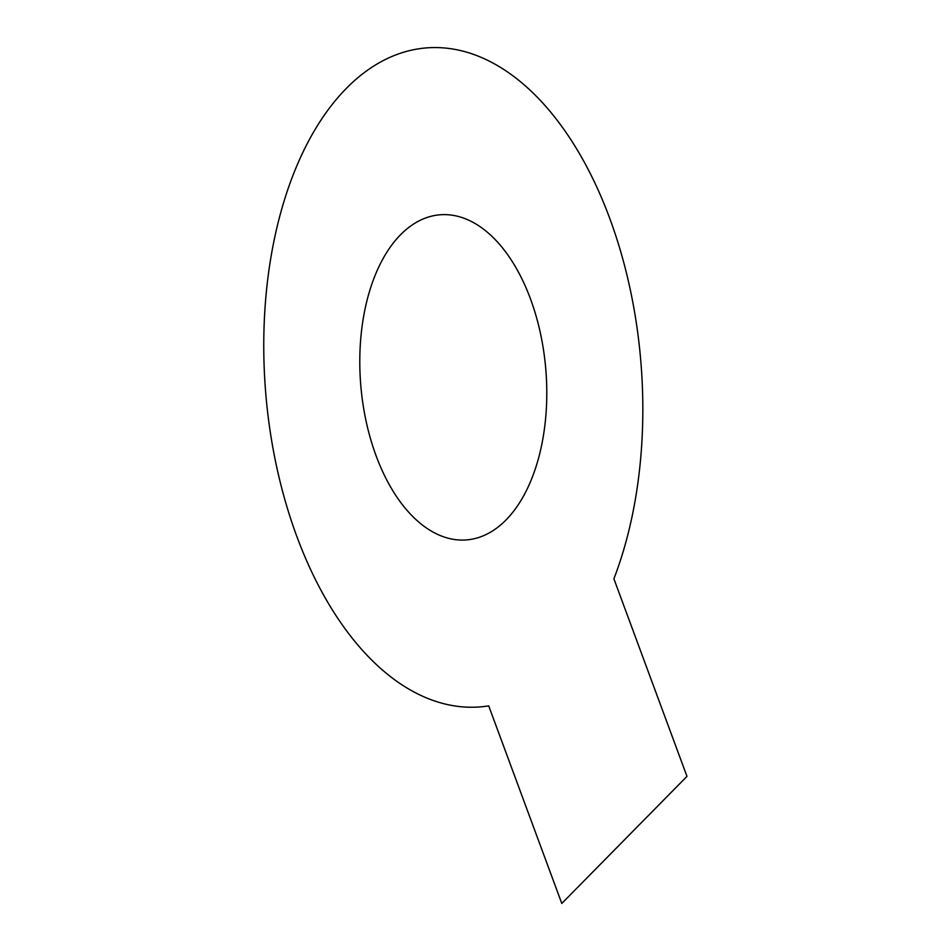 <?xml version="1.0" encoding="UTF-8"?>
<svg xmlns="http://www.w3.org/2000/svg" width="951" height="951" viewBox="0 0 951 951"><rect width="100%" height="100%" fill="white"/><g stroke="black" fill="none" stroke-linecap="round" stroke-linejoin="round"><path stroke-width="1.43" d="M400.537 234.766A163.096 92.853 -94.7 0 0 412.817 516.559A163.096 92.853 -94.7 0 0 546.528 380.828A163.096 92.853 -94.7 0 0 400.537 234.766M613.894 578.79L686.979 776.373L561.791 903.45L488.707 705.868A330.603 188.203 -94.7 0 1 264.116 325.385A330.603 188.203 -94.7 0 1 511.21 74.558A330.603 188.203 -94.7 0 1 613.894 578.79"/></g></svg>
